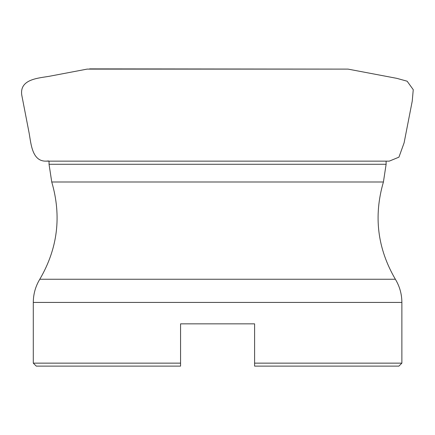 <?xml version="1.0" encoding="UTF-8"?>
<svg xmlns="http://www.w3.org/2000/svg" width="435" height="435" viewBox="0 0 435 435"><rect width="100%" height="100%" fill="white"/><g stroke="black" fill="none" stroke-linecap="round" stroke-linejoin="round"><path stroke-width="0.65" d="M39.797 279.243L395.371 279.243C399.662 286.371 401.831 294.103 401.875 302.428L401.875 363.143L398.9 366.118L254.605 366.118L254.605 323.852L180.563 323.852L180.563 363.143L33.294 363.143L33.294 302.428C33.337 294.103 35.501 286.371 39.797 279.243C57.724 248.537 61.71 216.119 51.743 181.993L49.046 164.283L386.117 164.283L383.42 181.993L51.743 181.993M180.563 366.118L180.563 363.143L180.563 366.118L180.563 363.143L180.563 366.118L36.263 366.118L33.294 363.143M401.875 363.143L254.605 363.143L254.605 366.118M49.046 161.151L49.046 164.283M89.599 68.882L348.043 69.111L87.12 69.111L49.563 76.234C38.525 78.186 19.493 78.98 21.75 95.009L29.112 132.969C31.13 144.083 32.087 163.446 48.437 160.917M401.875 302.428L33.294 302.428M395.371 279.243C377.439 248.537 373.458 216.119 383.42 181.993M386.117 161.151L386.117 164.283M348.043 69.111L396.867 78.36L407.133 81.209L413.25 89.675L412.244 101.089L404.11 142.821L398.933 157.16L389.243 161.151L45.925 161.151"/></g></svg>
